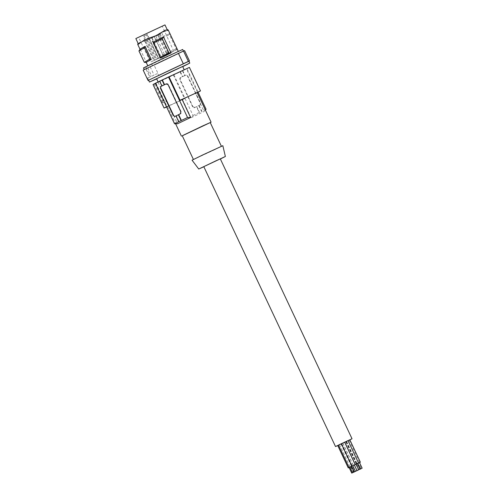 <?xml version="1.0" encoding="UTF-8"?>
<svg xmlns="http://www.w3.org/2000/svg" width="498" height="498" viewBox="0 0 498 498"><rect width="100%" height="100%" fill="white"/><g stroke="black" fill="none" stroke-linecap="round" stroke-linejoin="round"><path stroke-width="0.37" stroke-dasharray="2.49 1.87" d="M158.532 81.902L184.241 69.851L158.532 81.902M156.615 78.715L182.648 66.464M153.029 84.536L154.162 84.094L153.216 84.579L161.109 101.355L162.989 102.849L166.936 101.082L163.095 100.465L161.109 101.355M155.444 83.241L155.936 83.023L155.457 83.259M159.945 81.056L159.653 81.199L159.945 81.056L162.186 85.818M189.421 67.411L186.507 68.929L186.999 68.705L198.055 92.198M153.216 84.579L186.999 68.705M154.15 84.162L162.055 100.957M155.202 83.689L163.095 100.465M158.109 82.326L166.936 101.082M155.936 83.023L167.004 106.535L166.519 106.771M166.625 106.989L184.534 98.691L173.466 75.179M154.162 84.094L162.989 102.849M167.004 106.535L169.021 105.632L177.556 123.765M169.021 105.632L184.534 98.691M173.958 74.961L193.025 115.486L191.045 117.733L204.08 111.477L205.369 110.033M197.177 92.616L195.552 93.344L204.08 111.477M195.552 93.344L197.121 92.504M182.28 135.798L210.274 122.626M176.28 115.766L175.981 115.897L176.28 115.766L179.012 121.574M175.252 116.258A1.544 1.313 -114.1 0 0 175.421 116.196L180.637 113.693A1.544 1.313 -114.1 0 0 181.166 111.72L180.855 111.863M181.166 111.72L168.392 84.573A1.544 1.313 -114.1 0 0 166.544 83.739L166.257 83.882M197.569 92.441L186.507 68.929M206.066 109.23L201.566 111.415L198.833 105.601L200.152 104.966L200.526 103.067L200.215 103.204L187.441 76.051A1.544 1.313 -114.1 0 0 185.592 75.223L180.376 77.725A1.544 1.313 -114.1 0 0 179.853 79.692L192.626 106.846A1.544 1.313 -114.1 0 0 194.469 107.674L199.686 105.171A1.544 1.313 -114.1 0 0 200.215 103.204M182.498 70.89L184.739 75.652L186.078 75.005L187.752 75.914L200.526 103.067M194.444 107.686L198.833 105.601M184.739 75.652L180.842 77.52L180.164 79.556L192.938 106.703L192.626 106.846M194.469 107.674L194.936 107.468L192.938 106.703M180.425 71.899L182.666 76.655M182.797 70.76L185.038 75.515M180.127 72.029L182.368 76.785M193.025 115.486L199.2 112.548L196.461 106.74M182.511 99.6L191.045 117.733M196.76 106.603L199.424 112.268L199.2 112.548M199.132 105.47L201.796 111.129L199.424 112.268M210.243 122.57L182.249 135.742M214.887 149.618L193.448 159.534L214.184 149.599L221.442 146.362L214.887 149.618M222.843 145.702L192.047 160.194M220.371 158.987L203.856 166.755M203.794 166.631L220.309 158.862M337.744 445.567L349.857 439.865M344.722 442.149L349.82 439.79M342.045 443.531L339.536 444.695L342.045 443.531M348.289 440.581L345.78 441.738L348.289 440.581M345.388 441.975L342.879 443.133L345.388 441.975M338.478 445.1L344.653 442.168M337.712 445.511L338.491 445.125M352.765 465.698L354.346 464.958M356.107 464.142L357.689 463.395M356.114 464.155L359.531 462.63M349.104 467.516L353.35 465.543L351.656 466.315L352.503 465.941L355.124 471.519M351.476 466.414L352.503 465.941M359.512 462.58L357.931 463.327L359.519 462.598L357.938 463.345L358.747 462.991L361.367 468.556M357.72 463.464L358.747 462.991M355.921 464.366L353.412 465.524L355.921 464.366M355.472 464.566L354.265 465.126L355.472 464.566M349.864 467.093L351.445 466.352M349.87 467.112L351.451 466.365L349.87 467.112L350.679 466.757L353.3 472.328M349.098 467.504L350.679 466.757M352.777 465.717L354.352 464.976M167.235 30.708L167.926 30.415L166.986 30.832L167.166 30.061L167.235 30.708L160.319 32.899L167.926 30.415L167.851 29.737L164.091 30.839M148.049 80.471L143.175 70.112L144.544 69.502L143.754 67.828L145.858 66.888L150.464 76.686L149.699 77.078L145.086 67.28L147.097 66.383L151.703 76.182L157.237 73.654L158.289 75.889L158.999 75.572L154.125 65.213L184.59 50.615M145.858 66.888L145.086 67.28M148.684 80.184L147.632 77.943L150.464 76.686M144.544 69.502L177.655 53.678L183.469 51.138L180.668 52.607L154.125 65.213M152.6 65.898L151.809 64.217L182.679 49.464M188.929 61.291L158.999 75.572M158.289 75.889L188.904 61.235M151.703 76.182L157.237 73.654M147.097 66.383L149.456 65.275L154.069 75.074M149.456 65.275L151.809 64.217M153.129 42.199L160.63 58.148M140.056 49.339L138.942 50.952M140.268 49.377L146.456 62.524L145.59 62.474M176.616 49.825L159.727 57.164L160.362 55.844L177.22 48.443L176.616 49.825L169.108 33.876L170.546 34.269L153.689 41.676L160.362 55.844M153.689 41.676L152.22 41.216L159.727 57.164M169.108 33.876L152.22 41.216M147.918 38.545L144.843 39.821L138.855 43.967L138.463 43.637L138.855 43.967L138.463 43.637L139.932 42.405L149.798 39.074L160.319 32.899M160.68 32.712L149.649 39.18L139.652 42.535L138.133 43.438M139.602 42.554L140.255 42.274M144.843 39.821L144.457 39.965M165.492 30.141L164.913 30.446M147.078 34.549L158.277 58.341L157.449 58.714L146.138 34.972L147.333 34.443L143.293 36.335L154.604 60.077L150.521 62.126L138.581 37.319L162.248 26.182L138.581 37.319M143.293 36.335L146.138 34.972M157.449 58.714L173.46 51.369L150.521 62.126M164.969 24.9L135.854 38.601M173.466 53.635L147.831 65.861L173.466 53.635M147.632 77.943L149.699 77.078M156.702 78.896L182.735 66.645M158.277 58.341L154.604 60.077M158.644 58.409L161.159 57.226L158.644 58.409L149.549 39.099L152.071 37.916L149.556 39.093M169.015 53.361L166.762 54.413L169.015 53.361M165.324 55.272L167.49 54.238L165.324 55.272M155.432 59.748L153.894 60.495L155.432 59.748M162.416 56.511L160.873 57.251L162.416 56.511M154.368 60.345L156.366 59.418L154.368 60.345M163.487 55.907L160.991 57.083L163.512 55.901L154.424 36.584L151.909 37.773L154.424 36.584M169.812 53.087L168.48 53.691L169.812 53.087M159.926 34.051L157.673 35.097L159.926 34.051M156.235 35.956L158.401 34.922L156.235 35.956M146.344 40.438L144.806 41.178L146.344 40.438M153.328 37.201L151.784 37.941L153.328 37.201M145.279 41.035L147.277 40.108L145.279 41.035M160.723 33.771L159.391 34.381L160.723 33.771M180.637 113.693L180.176 113.899M175.421 116.196L174.96 116.401M187.752 75.914L187.441 76.051M200.152 104.966L199.686 105.171M180.842 77.52L180.376 77.725M180.164 79.556L179.853 79.692M166.544 83.739L166.145 83.919M168.392 84.573L168.081 84.71M164.682 31.386L165.249 31.125M144.383 40.985L143.978 41.185M140.946 42.311L140.374 42.573M144.233 35.912L155.432 59.704M166.575 83.726L166.114 83.932M175.396 116.208L174.935 116.414M342.811 443.152L353.35 465.543M349.054 440.201L359.581 462.567M346.154 441.589L356.693 463.987M355.84 464.385L358.467 469.956M341.753 443.556L352.285 465.941M346.427 441.396L359.581 469.353M340.987 443.967L351.513 466.34M357.166 463.731L359.768 469.265M346.546 441.334L357.085 463.725M339.536 444.695L350.075 467.087M342.879 443.133L353.412 465.524M341.105 443.899L351.638 466.277M350.922 466.688L353.524 472.222M354.265 465.126L356.885 470.703M167.453 106.466L175.595 123.772M345.78 441.738L356.319 464.13M138.761 44.017L138.089 44.359M173.752 51.194L162.248 26.182M158.532 58.235L147.333 34.443M160.194 33.914L169.283 53.224M158.401 34.922L167.49 54.238M144.806 41.178L153.894 60.495M151.784 37.941L160.873 57.251M144.762 41.29L153.851 60.607M151.909 37.773L160.991 57.083M161.912 33.192L171.001 52.508M152.071 37.916L161.159 57.226M154.305 36.752L163.394 56.069M157.673 35.097L166.762 54.413M147.277 40.108L156.366 59.418M155.88 36.111L164.969 55.421M167.527 30.334L167.191 29.631M147.321 39.996L156.409 59.306M159.391 34.381L168.48 53.691"/><path stroke-width="0.75" d="M184.167 69.695L182.648 66.464L171.051 71.731L156.615 78.715L158.127 81.933M155.457 83.259L153.029 84.536L164.091 108.047L166.625 106.989M159.653 81.199L155.444 83.241L174.518 123.759L187.553 117.509L168.486 76.985L159.646 81.193L161.887 85.949L162.186 85.818L160.866 86.453L160.493 88.351L173.267 115.499L174.96 116.401L175.981 115.91L178.645 121.562M210.274 122.626L211.084 122.178L197.121 92.504L180.039 100.279L168.978 76.767L168.486 76.985M168.978 76.767L189.421 67.411L200.482 90.922L197.177 92.616M166.519 106.771L164.091 108.047M182.063 99.376L190.597 117.509L177.556 123.765L174.518 123.759M211.084 122.178L182.28 135.798M162.317 79.917L164.558 84.679L166.083 83.95L168.081 84.71L180.855 111.863L180.176 113.899L175.981 115.897M166.257 83.882L161.327 86.241A1.544 1.313 -114.1 0 0 160.804 88.214L173.578 115.362A1.544 1.313 -114.1 0 0 175.252 116.258M178.352 114.758L181.017 120.423M178.651 114.627L181.384 120.441M190.597 117.509L187.553 117.509M198.055 92.198L206.066 109.23L205.369 110.033M180.039 100.279L200.482 90.922M162.018 80.053L164.259 84.809L164.558 84.679M164.259 84.809L161.887 85.949M193.411 159.46L182.249 135.742L202.985 125.807L210.243 122.57L221.405 146.288M203.856 166.755L198.739 169.009L192.047 160.194L203.128 154.766L222.843 145.702L225.37 156.478L220.371 158.987M198.739 169.009L225.37 156.478M349.857 439.865L352.024 438.763L220.309 158.862L216.032 160.767L203.794 166.631L335.509 446.538L337.744 445.567M352.024 438.763L335.509 446.538M359.531 462.63L360.359 462.181L349.82 439.79L344.722 442.149L355.261 464.541L356.114 464.155M354.352 464.976L355.192 464.559L344.653 442.168L339.244 444.72L338.478 445.1L349.017 467.491L349.87 467.112L348.251 467.902L349.104 467.516M338.491 445.125L337.712 445.511L348.251 467.902M356.612 470.741L355.398 471.301L356.612 470.741M356.979 470.554L354.346 464.958L353.138 465.518L352.765 465.698L355.398 471.301M360.359 462.181L355.261 464.541M360.322 468.998L357.689 463.395L356.475 463.955L356.107 464.142L358.741 469.739L360.322 468.998L358.741 469.739M351.476 466.414L349.017 467.491M354.763 471.724L353.555 472.285L354.763 471.724M357.72 463.464L360.564 468.923L362.146 468.182L360.564 468.923M361.013 468.774L359.799 469.334L361.013 468.774M358.106 470.162L356.898 470.722L358.106 470.162M354.078 471.948L351.445 466.352L350.231 466.912L349.864 467.093L352.497 472.689L354.078 471.948L352.497 472.689M358.355 470.006L354.277 471.892L358.355 470.006M349.876 467.124L349.098 467.504L351.731 473.1L353.312 472.359L351.731 473.1M362.146 468.182L359.512 462.58L357.931 463.327M355.192 464.559L352.777 465.717M148.037 80.464L143.163 70.106L183.488 51.039L188.362 61.391L148.037 80.464L148.603 80.222L149.475 82.07L156.702 78.896M183.488 51.039L184.59 50.615L189.464 60.968L188.929 61.291M144.246 69.502L143.492 67.902L162.977 58.447L182.679 49.464L183.432 51.064M183.276 63.669L178.402 53.311M188.362 61.391L189.464 60.968M182.735 66.645L189.782 63.103L188.904 61.235L148.597 80.203M160.63 58.148L170.995 52.913L168.909 52.869L160.02 57.326L160.63 58.148M153.353 43.158L162.236 38.701L163.493 36.97L153.129 42.199L160.02 57.326M163.493 36.97L170.995 52.913M162.236 38.701L168.909 52.869M140.081 49.296L138.942 50.952L144.513 47.696L145.111 46.351L151.299 59.499C147.333 61.603 145.715 62.611 146.456 62.524M140.268 49.377C139.533 49.458 141.146 48.449 145.111 46.351M144.513 47.696L149.867 59.069L144.296 62.318L138.942 50.952M146.312 62.536L144.296 62.318M149.867 59.069L151.299 59.499M170.185 34.169L177.064 48.792M138.133 43.438L137.772 43.961L138.214 44.291M138.463 43.637L138.855 43.967M138.251 44.272L144.457 39.965L156.453 35.545L165.218 30.26L167.851 29.737L167.926 30.415M164.633 30.552L156.285 35.601L147.918 38.545M138.413 44.029L135.854 38.601L136.222 38.377L164.969 24.9L167.191 29.631M189.782 63.103L149.475 82.07M161.327 86.241L160.866 86.453M160.804 88.214L160.493 88.351M173.578 115.362L173.267 115.499M138.27 43.724L137.772 43.961M161.24 32.712L161.645 32.513M347.996 440.606L358.535 462.997M351.638 466.277L354.277 471.892M175.595 123.772L181.415 136.135M341.379 443.706L351.918 466.097M137.722 44.378L140.056 49.339M146.25 62.511L147.763 65.711M168.231 30.017L178.272 51.356"/></g></svg>
